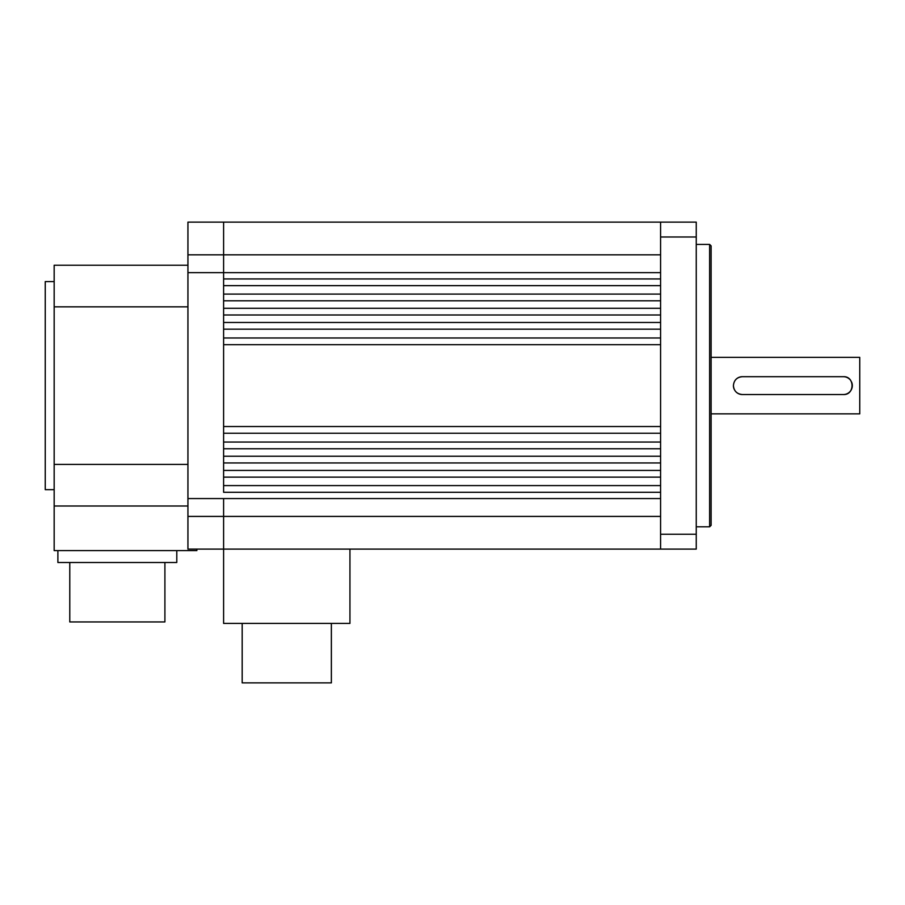 <?xml version="1.0" encoding="UTF-8"?>
<svg xmlns="http://www.w3.org/2000/svg" width="905" height="905" viewBox="0 0 905 905"><rect width="100%" height="100%" fill="white"/><g stroke="black" fill="none" stroke-linecap="round" stroke-linejoin="round"><path stroke-width="1.36" d="M187.935 516.416L223.603 516.416L223.603 549.109L187.935 549.109L187.935 498.576L660.582 498.576L660.582 492.286L223.603 492.286L223.603 254.825L660.582 254.825M187.935 254.825L223.603 254.825L223.603 222.121L187.935 222.121L187.935 498.576M349.941 549.109L349.941 623.421L223.603 623.421L223.603 498.576L223.603 516.416L660.582 516.416M187.935 272.654L223.603 272.654L223.603 278.944L660.582 278.944L660.582 272.654L223.603 272.654L223.603 222.121L660.582 222.121L660.582 549.109L696.25 549.109L696.25 222.121L660.582 222.121M54.164 489.662L45.25 489.662L45.25 281.579L54.164 281.579M187.935 464.389L54.164 464.389L54.164 550.602L196.849 550.602L196.849 549.109M54.164 464.389L54.164 265.222L187.935 265.222M187.935 306.84L54.164 306.84M187.935 506.008L54.164 506.008M69.776 562.491L69.776 621.939L164.902 621.939L164.902 562.491M57.886 550.602L57.886 562.491L176.792 562.491L176.792 550.602M331.366 623.421L331.366 682.879L242.189 682.879L242.189 623.421M738.966 393.879A8.914 8.914 0 0 0 742.326 394.535C736.908 394.003 733.932 391.039 733.412 385.621A8.914 8.914 0 0 0 734.193 389.252M736.07 391.967A8.914 8.914 0 0 0 738.899 393.845M711.115 413.856L859.75 413.856L859.75 357.373L711.115 357.373M733.412 385.621C733.932 380.202 736.908 377.227 742.326 376.695L843.403 376.695C854.897 376.129 854.92 395.089 843.403 394.535L742.326 394.535M843.403 394.535A8.914 8.914 0 0 0 851.537 381.967M849.738 379.342A8.914 8.914 0 0 0 846.831 377.385M846.763 377.351A8.914 8.914 0 0 0 843.403 376.695M742.326 376.695A8.914 8.914 0 0 0 736.025 379.308M223.603 477.139L223.603 485.578L660.582 485.578L660.582 477.139L223.603 477.139M223.603 462.953L223.603 470.43L660.582 470.43L660.582 462.953L223.603 462.953M223.603 448.756L223.603 456.244L660.582 456.244L660.582 448.756L223.603 448.756M223.603 433.246L223.603 442.047L660.582 442.047L660.582 433.246L223.603 433.246M223.603 344.692L223.603 426.538L660.582 426.538L660.582 344.692L223.603 344.692M223.603 329.182L223.603 337.984L660.582 337.984L660.582 329.182L223.603 329.182M223.603 314.997L223.603 322.474L660.582 322.474L660.582 314.997L223.603 314.997M223.603 300.799L223.603 308.288L660.582 308.288L660.582 300.799L223.603 300.799M223.603 285.652L223.603 294.091L660.582 294.091L660.582 285.652L223.603 285.652M223.603 549.109L660.582 549.109M709.633 244.418L711.115 245.9L711.115 525.33L709.633 526.812L709.633 244.418L696.25 244.418M660.582 534.244L696.25 534.244M660.582 236.986L696.25 236.986M709.633 526.812L696.25 526.812"/></g></svg>
